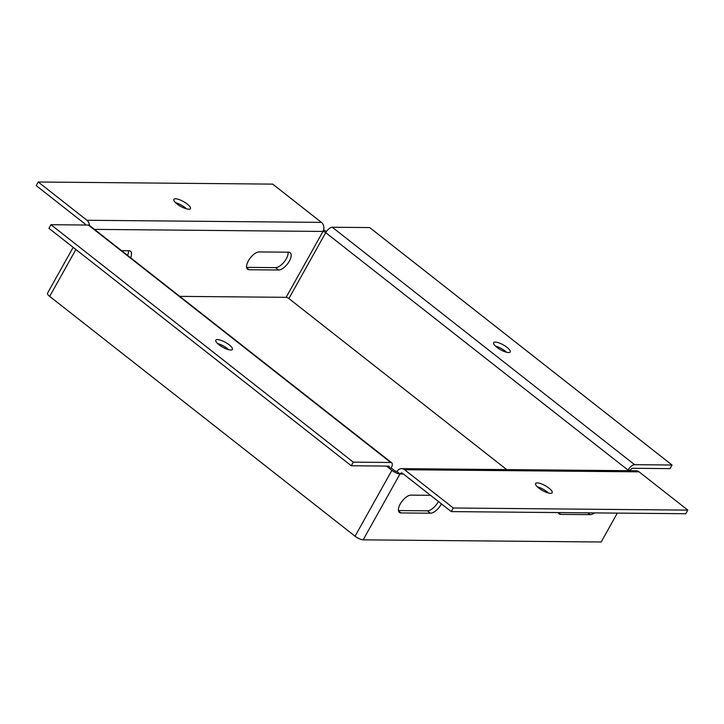 <?xml version="1.0" encoding="UTF-8"?>
<svg xmlns="http://www.w3.org/2000/svg" width="724" height="724" viewBox="0 0 724 724"><rect width="100%" height="100%" fill="white"/><g stroke="black" fill="none" stroke-linecap="round" stroke-linejoin="round"><path stroke-width="1.09" d="M430.527 495.297L410.979 495.126A10.679 4.824 128.1 0 0 400.245 503.985A10.679 4.824 128.1 0 0 399.404 512.429A10.679 4.824 128.1 0 0 401.015 512.945L430.454 513.207A10.679 4.824 128.1 0 0 441.441 503.877M217.544 343.511A9.502 2.787 -150.8 0 1 227.209 348.461A9.502 2.787 -150.8 0 1 228.648 349.71M229.227 344.85A9.502 2.787 -150.8 0 1 232.395 349.439A9.502 2.787 -150.8 0 1 218.992 344.76A9.502 2.787 -150.8 0 1 215.815 340.171A9.502 2.787 -150.8 0 1 229.227 344.85M248.395 260.785A10.679 4.824 -51.9 0 1 259.129 251.934L288.568 252.196A10.679 4.824 -51.9 0 1 290.179 252.712A10.679 4.824 -51.9 0 1 288.423 262.64A10.679 4.824 -51.9 0 1 278.604 270.016L249.174 269.744A10.679 4.824 -51.9 0 1 247.554 269.238A10.679 4.824 -51.9 0 1 248.395 260.785M537.235 482.881A9.502 2.787 29.2 0 0 535.606 483.478A9.502 2.787 29.2 0 0 540.557 489.343A9.502 2.787 29.2 0 0 550.566 493.352A9.502 2.787 29.2 0 0 552.186 492.745A9.502 2.787 29.2 0 0 547.235 486.881A9.502 2.787 29.2 0 0 537.235 482.881M188.783 209.227A9.502 2.787 -150.8 0 1 178.783 205.227A9.502 2.787 -150.8 0 1 173.832 199.362A9.502 2.787 -150.8 0 1 175.461 198.765A9.502 2.787 -150.8 0 1 185.462 202.765A9.502 2.787 -150.8 0 1 190.412 208.63A9.502 2.787 -150.8 0 1 188.783 209.227M495.352 346.018A9.502 2.787 -150.8 0 1 505.008 350.968A9.502 2.787 -150.8 0 1 506.456 352.217M507.026 347.357A9.502 2.787 -150.8 0 1 510.203 351.945A9.502 2.787 -150.8 0 1 496.791 347.267A9.502 2.787 -150.8 0 1 493.623 342.678A9.502 2.787 -150.8 0 1 507.026 347.357M363.167 539.851L399.983 473.967L396.951 471.577A2.199 0.643 -150.8 0 1 394.218 470.356L391.177 467.966L388.842 467.939L391.883 470.329L355.059 536.212A6.534 1.919 29.2 0 0 363.167 539.851L601.182 541.995L617.328 513.108M391.693 462.79L89.36 225.363A6.534 2.95 128.1 0 0 88.373 225.046L50.951 224.712L353.285 462.138L390.707 462.482A6.534 2.95 -51.9 0 1 391.693 462.79A6.534 2.95 -51.9 0 1 391.177 467.966M288.885 298.55A2.199 0.643 29.2 0 0 286.152 297.329L322.976 231.445A2.199 0.643 -150.8 0 1 325.709 232.666L288.885 298.55L506.682 469.595M179.778 296.369L286.152 297.329M73.151 247.346L47.503 293.238A6.534 1.919 29.2 0 0 49.684 296.397L355.059 536.212M398.435 510.565L427.413 510.827A10.679 4.824 128.1 0 0 438.4 501.488M353.285 462.138L351.267 465.758L388.679 466.093A2.199 0.996 -51.9 0 1 389.014 466.202A2.199 0.996 -51.9 0 1 388.842 467.939L386.462 466.075M50.951 224.712L48.933 228.322L351.267 465.758M121.614 250.685L128.908 250.757A10.679 4.824 -51.9 0 1 130.519 251.264A10.679 4.824 -51.9 0 1 130.628 257.771M558.222 512.574A10.679 4.824 128.1 0 0 559.055 513.868A10.679 4.824 128.1 0 0 560.675 514.384L590.105 514.646A10.679 4.824 128.1 0 0 594.558 512.9M396.951 471.577A6.534 5.502 90.5 0 1 401.594 468.645A6.534 5.502 90.5 0 1 404.58 469.722L639.075 471.84L687.8 510.112L453.305 507.995L451.287 511.606L402.562 473.342A2.199 1.855 90.5 0 0 399.983 473.967A6.534 1.919 -150.8 0 1 391.883 470.329M128.447 250.748A10.679 4.824 -51.9 0 1 127.587 255.382M288.107 252.187A10.679 4.824 -51.9 0 1 284.098 261.998A10.679 4.824 -51.9 0 1 275.563 267.627L246.594 267.364M323.565 230.042A6.534 1.919 -150.8 0 1 326.415 231.544M627.717 470.681L628.043 470.102L630.378 470.12A6.534 1.919 -150.8 0 1 631.084 470.718M639.075 471.84A6.534 5.502 -89.5 0 0 636.088 470.763L401.594 468.645M94.482 229.381L322.976 231.445A6.534 5.502 -89.5 0 0 321.438 222.386L272.713 184.122L38.218 182.005L86.943 220.268A6.534 5.502 90.5 0 1 89.396 225.39M634.613 464.681L332.28 227.245L369.692 227.58L672.026 465.016L634.613 464.681A6.534 2.95 -51.9 0 0 628.043 470.102A2.199 0.643 -150.8 0 1 628.64 470.691M332.28 227.245A6.534 2.95 128.1 0 0 325.709 232.666L628.043 470.102M38.218 182.005L36.2 185.615L84.925 223.888A2.199 1.855 90.5 0 1 85.658 225.019M630.378 470.12A2.199 0.996 -51.9 0 1 632.586 468.292L670.008 468.636L672.026 465.016M687.8 510.112L685.782 513.723L451.287 511.606M453.305 507.995L404.58 469.722M548.439 493.026A9.502 2.787 29.2 0 0 537.335 486.818M175.561 202.702A9.502 2.787 -150.8 0 1 186.665 208.91M88.373 225.046L390.707 462.482M399.983 473.967L403.395 473.994M49.684 296.397L75.893 249.499M430.454 513.207L427.413 510.827M401.015 512.945L398.517 510.981M590.105 514.646L587.798 512.836M560.675 514.384L558.367 512.574M321.438 222.386L86.943 220.268M275.563 267.627L278.604 270.016M249.174 269.744L246.676 267.789"/></g></svg>

